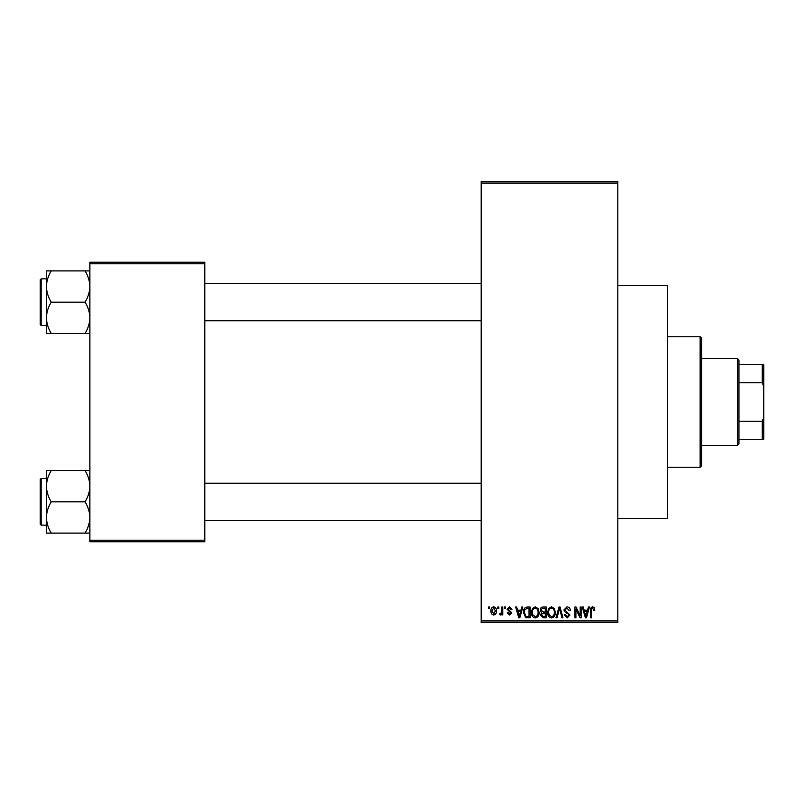 <?xml version="1.0" encoding="UTF-8"?>
<svg xmlns="http://www.w3.org/2000/svg" width="804" height="804" viewBox="0 0 804 804"><rect width="100%" height="100%" fill="white"/><g stroke="black" fill="none" stroke-linecap="round" stroke-linejoin="round"><path stroke-width="1.21" d="M617.834 285.541L667.531 285.541L667.531 518.459L617.834 518.459M497.847 608.517L497.847 606.97L498.842 606.97L498.842 608.517L497.847 608.517M501.807 611.07L501.807 606.97L502.791 606.97L502.791 614.869L501.807 614.869L501.807 613.613L500.621 615.01L499.686 614.588L499.967 613.462L501.616 612.678L501.807 611.07M504.621 608.517L504.621 606.97L505.615 606.97L505.615 608.517L504.621 608.517M507.163 609.382L509.555 606.829L511.967 609.372L510.982 609.512L509.485 607.955L508.158 609.181L511.826 612.759L509.595 615.01L507.304 612.759L508.299 612.618L509.565 613.884L510.831 612.919L507.163 609.382M520.942 610.216L521.796 606.97L522.831 606.97L519.826 617.834L518.791 617.834L515.635 606.97L516.67 606.97L517.525 610.216L520.942 610.216M535.253 606.829L538.097 608.527L539.072 612.256C539.283 615.341 538.007 617.251 535.253 617.974C532.539 617.271 531.273 615.402 531.444 612.397L532.429 608.487L535.253 606.829M551.494 606.829L554.328 608.527L555.303 612.256C555.514 615.341 554.247 617.251 551.484 617.974C548.78 617.271 547.514 615.402 547.685 612.397L548.66 608.487L551.494 606.829M592.689 606.829L594.236 607.593L594.829 610.216L593.844 610.357L592.649 608.095L591.583 608.919L591.442 617.834L590.448 617.834L590.448 610.457C590.206 608.477 590.95 607.271 592.689 606.829M481.194 620.939L617.834 620.939L617.834 622.497L481.194 622.497L481.194 181.503L617.834 181.503L617.834 183.061L481.194 183.061M617.834 620.939L617.834 183.061M587.573 610.216L588.427 606.97L589.463 606.97L586.458 617.834L585.423 617.834L582.267 606.97L583.302 606.97L584.156 610.216L587.573 610.216M580.146 615.663L580.146 606.97L581.131 606.97L581.131 617.834L580.086 617.834L575.915 609.12L575.915 617.834L574.92 617.834L574.92 606.97L575.986 606.97L580.146 615.663M563.916 609.975L566.991 606.829C569.131 607.06 570.217 608.286 570.267 610.497L569.282 610.638L566.9 608.095L564.9 609.955L569.986 615L567.172 617.974L564.197 614.728L565.182 614.588L567.142 616.708L568.991 614.959L568.689 613.854L565.413 612.568L563.916 609.975M555.966 617.834L559.061 606.97L560.036 606.97L562.961 617.834L561.936 617.834L559.604 608.236L557.001 617.834L555.966 617.834M540.198 610.156C540.218 608.115 541.223 607.05 543.202 606.97L546.268 606.97L546.268 617.834L543.202 617.834L540.479 615.1L541.544 612.829L540.198 610.156M523.404 612.467C523.143 609.372 524.389 607.543 527.143 606.97L530.037 606.97L530.037 617.834L525.705 617.633L523.404 612.467M490.932 611C490.741 608.739 491.656 607.342 493.686 606.829C495.686 607.332 496.601 608.698 496.44 610.919C496.611 613.15 495.686 614.517 493.686 615.01C491.706 614.527 490.792 613.191 490.932 611M488.53 608.517L488.53 606.97L489.525 606.97L489.525 608.517L488.53 608.517M89.887 262.245L204.799 262.245L204.799 263.802L89.887 263.802L89.887 262.245M204.799 540.198L204.799 541.755L89.887 541.755L89.887 540.198L204.799 540.198L204.799 263.802M89.887 540.198L89.887 263.802M586.317 614.648L587.242 611.482L584.488 611.482L585.865 616.708L586.317 614.648M551.474 616.708C553.594 616.125 554.539 614.638 554.318 612.246C554.448 610.005 553.514 608.628 551.494 608.095C549.433 608.668 548.489 610.105 548.67 612.427L549.092 614.879L551.474 616.708M545.283 616.567L545.283 613.321L542.388 613.422L541.464 614.929L543.564 616.567L545.283 616.567M545.283 612.055L545.283 608.236L542.157 608.377L541.182 610.156L543.333 612.055L545.283 612.055M535.243 616.708C537.363 616.125 538.308 614.638 538.077 612.246C538.218 610.005 537.273 608.628 535.263 608.095C533.193 608.668 532.258 610.105 532.439 612.427L532.851 614.879L535.243 616.708M529.042 616.567L529.042 608.236L527.273 608.236L524.781 609.824L524.389 612.477L525.886 616.346L529.042 616.567M519.685 614.648L520.61 611.482L517.866 611.482L519.233 616.708L519.685 614.648M493.716 613.884L495.445 610.929L493.656 607.955L491.917 610.929L493.716 613.884M700.133 467.214L700.133 336.786L701.691 338.333L701.691 465.667L700.133 467.214L667.531 467.214M700.133 336.786L667.531 336.786M46.411 486.219L46.411 517.474C46.592 511.977 48.21 506.771 51.245 501.847C48.22 496.983 46.612 491.767 46.411 486.219C46.592 480.732 48.21 475.526 51.245 470.591L46.411 470.591L46.411 486.219M41.135 525.133L40.2 524.208L40.2 479.485L41.135 478.551L41.135 525.133L46.411 525.133M89.887 470.591L85.053 470.591C88.078 475.455 89.686 480.661 89.887 486.219C89.706 491.706 88.088 496.912 85.053 501.847L51.245 501.847M85.053 470.591L51.245 470.591M85.053 501.847C88.078 506.711 89.686 511.917 89.887 517.474C89.706 522.962 88.088 528.168 85.053 533.092L51.245 533.092C48.22 528.228 46.612 523.022 46.411 517.474L46.411 533.092L51.245 533.092M85.053 533.092L89.887 533.092M737.399 358.524L738.956 360.071L738.956 443.929L737.399 445.476L737.399 358.524L701.691 358.524M738.956 364.735L763.8 364.735L763.8 439.265L762.242 439.265L762.242 421.206L763.8 417.527M738.956 421.206L762.242 421.206M763.8 386.473L762.242 382.794L762.242 364.735M738.956 382.794L762.242 382.794M738.956 439.265L762.242 439.265M89.887 270.908L85.053 270.908C88.078 275.772 89.686 280.978 89.887 286.525C89.706 292.023 88.088 297.229 85.053 302.153C88.078 307.017 89.686 312.233 89.887 317.781C89.706 323.268 88.088 328.474 85.053 333.409L51.245 333.409C48.22 328.545 46.612 323.339 46.411 317.781C46.592 312.294 48.21 307.088 51.245 302.153C48.22 297.289 46.612 292.083 46.411 286.525C46.592 281.038 48.21 275.832 51.245 270.908L46.411 270.908L46.411 333.409L51.245 333.409M40.2 324.514L40.2 279.792L41.135 278.867L41.135 325.449L40.2 324.514M85.053 270.908L51.245 270.908M85.053 302.153L51.245 302.153M85.053 333.409L89.887 333.409M41.135 478.551L46.411 478.551M481.194 520.479L204.799 520.479M481.194 483.214L204.799 483.214M204.799 283.521L481.194 283.521M204.799 320.786L481.194 320.786M737.399 445.476L701.691 445.476M41.135 325.449L46.411 325.449M41.135 278.867L46.411 278.867"/></g></svg>
